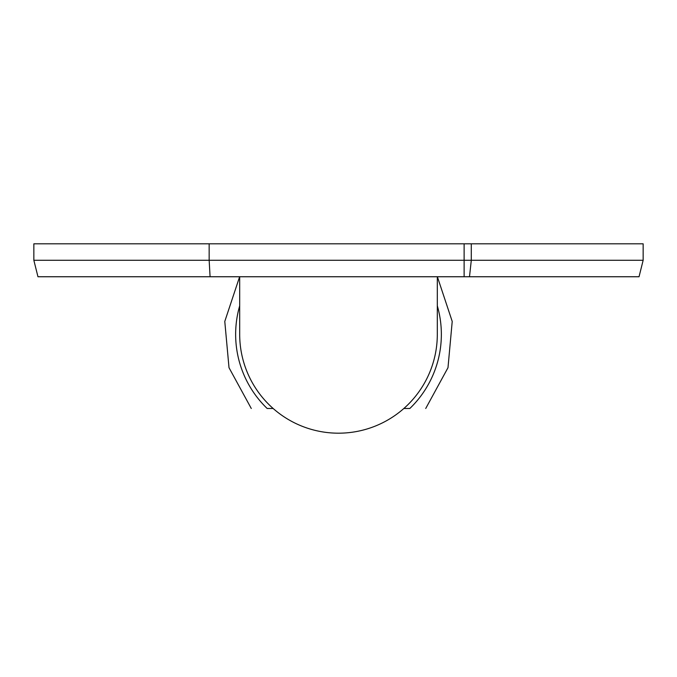 <?xml version="1.0" encoding="UTF-8"?>
<svg xmlns="http://www.w3.org/2000/svg" width="677" height="677" viewBox="0 0 677 677"><rect width="100%" height="100%" fill="white"/><g stroke="black" fill="none" stroke-linecap="round" stroke-linejoin="round"><path stroke-width="1.02" d="M437.308 276.749L437.308 334.387A98.808 98.808 0 0 1 338.5 433.187A98.808 98.808 0 0 1 239.692 334.387L239.692 276.749M643.15 260.281L471.294 260.281L471.294 243.813L643.15 243.813L643.15 260.281L639.037 276.749L37.963 276.749L33.85 260.281L209.159 260.281L209.159 243.813L33.85 243.813L33.85 260.281M239.692 305.809A102.853 102.853 0 0 0 267.17 408.485L273.144 408.485L267.17 408.485C246.513 408.485 246.513 408.485 267.17 408.485L273.144 408.485M403.856 408.485L409.83 408.485C430.487 408.485 430.487 408.485 409.83 408.485A102.853 102.853 0 0 0 437.308 305.809M471.294 243.813L209.159 243.813M469.499 276.749L471.294 260.281L209.159 260.281L210.082 276.749M464.117 276.749L464.117 243.813M239.624 276.749L224.781 321.44L229.012 367.704L251.277 408.485M437.376 276.749L452.219 321.44L447.988 367.704L425.723 408.485"/></g></svg>
